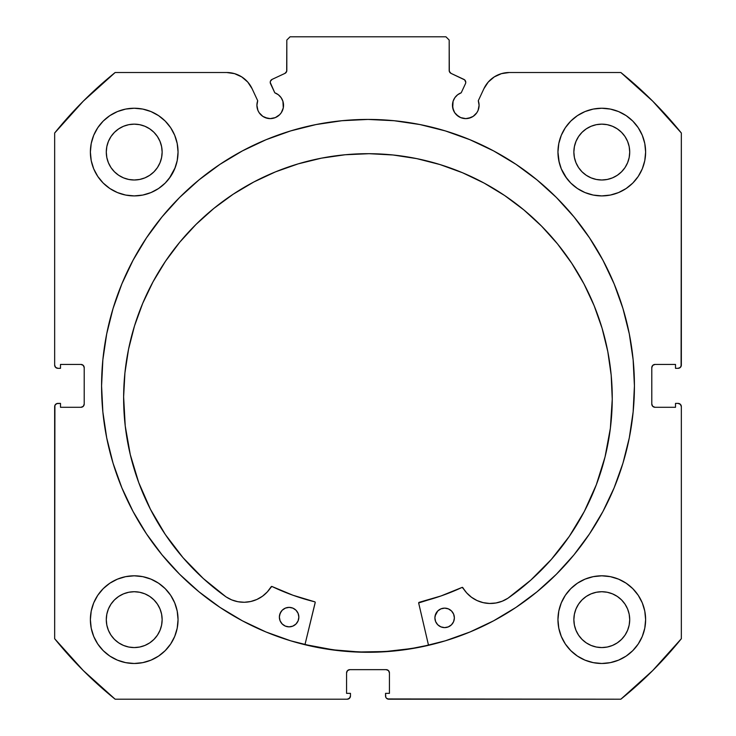 <?xml version="1.0" encoding="UTF-8"?>
<svg xmlns="http://www.w3.org/2000/svg" width="736" height="736" viewBox="0 0 736 736"><rect width="100%" height="100%" fill="white"/><g stroke="black" fill="none" stroke-linecap="round" stroke-linejoin="round"><path stroke-width="1.1" d="M286.313 72.192L286.819 70.454A3.248 3.248 0 0 1 284.952 73.388L272.108 79.378A3.248 3.248 0 0 0 270.535 83.692L274.786 92.791A13.312 13.312 0 0 1 283.535 105.303L282.918 101.301L281.134 97.667L278.328 94.742L274.786 92.791L270.241 82.46L270.434 81.208L272.108 79.378L284.952 73.388L286.69 71.355L286.819 40.048L290.067 36.8L445.933 36.8L449.181 40.048L449.31 71.355L451.048 73.388L464.655 79.884L465.768 82.322A3.248 3.248 0 0 1 465.465 83.692L461.214 92.791L457.672 94.742L454.866 97.667L453.082 101.301L452.714 107.898L454.71 112.7L456.357 114.715L460.681 117.604L465.778 118.616L470.865 117.604L473.174 116.371L476.845 112.7L478.078 110.4L479.09 105.303A13.312 13.312 0 0 1 465.778 118.616A13.312 13.312 0 0 1 452.465 105.303L453.477 110.4M494.252 76.912L488.235 82.073L483.902 88.706L478.29 100.749A13.312 13.312 0 0 1 479.09 105.303L478.29 100.749L483.902 88.706L488.235 82.073L494.252 76.912L501.474 73.637L509.321 72.514L620.853 72.514L652.703 101.154L681.343 133.014L681.343 365.074L680.386 367.374L678.095 368.322L675.501 368.322L675.501 364.43L655.04 364.43L652.74 365.378L651.792 367.678L651.792 404.046L652.74 406.336L655.04 407.293L675.501 407.293L675.501 403.392L678.095 403.392L680.386 404.34L681.343 406.64L681.343 638.71L652.703 670.56L620.853 699.2L388.783 699.2L386.483 698.252L385.784 697.194L385.535 693.358L389.427 693.358L389.427 672.897L388.479 670.606L386.179 669.65L349.821 669.65L347.521 670.606L346.573 672.897L346.573 693.358L350.465 693.358L350.465 695.952L349.517 698.252L347.217 699.2L115.147 699.2L83.297 670.56L54.657 638.71L54.657 406.64L54.906 405.398L56.663 403.641L60.499 403.392L60.499 407.293L80.96 407.293L83.26 406.336L84.208 404.046L84.208 367.678L83.26 365.378L80.96 364.43L60.499 364.43L60.499 368.322L57.905 368.322L55.614 367.374L54.657 365.074L54.657 133.014L83.297 101.154L115.147 72.514L226.679 72.514L234.526 73.637L241.748 76.912L247.765 82.073L252.098 88.706L257.71 100.749L256.91 105.303L257.922 110.4L259.155 112.7L262.826 116.371L265.135 117.604L270.222 118.616L275.319 117.604L279.643 114.715L281.29 112.7L283.286 107.898L283.535 105.303A13.312 13.312 0 0 1 270.222 118.616A13.312 13.312 0 0 1 257.71 100.749L252.098 88.706L247.765 82.073L241.748 76.912L234.526 73.637L226.679 72.514L115.147 72.514A402.638 402.638 0 0 0 54.657 133.014L54.657 365.074A3.248 3.248 0 0 0 57.905 368.322L60.499 368.322L60.499 364.43L80.96 364.43A3.248 3.248 0 0 1 84.208 367.678L83.26 365.378M101.577 385.857A266.423 266.423 0 0 1 368 119.434A266.423 266.423 0 0 1 634.423 385.857L633.135 359.748L629.298 333.886L622.95 308.522L614.137 283.903L602.959 260.268L589.518 237.848L573.942 216.844L556.388 197.469L537.013 179.915L516.019 164.34L493.589 150.898L469.954 139.72L445.335 130.907L419.98 124.559L394.11 120.722L368 119.434L341.89 120.722L316.02 124.559L290.665 130.907L266.046 139.72L242.411 150.898L219.981 164.34L198.987 179.915L179.612 197.469L162.058 216.844L146.482 237.848L133.041 260.268L121.863 283.903L113.05 308.522L106.702 333.886L102.865 359.748L101.577 385.857L102.865 411.976L106.702 437.837L113.05 463.192L121.863 487.812L133.041 511.446L146.482 533.876L162.058 554.87L179.612 574.246L198.987 591.808L219.981 607.384L242.411 620.825L266.046 632.003L290.665 640.808L316.02 647.165L341.89 651.001L368 652.28L394.11 651.001L419.98 647.165L445.335 640.808L469.954 632.003L493.589 620.825L516.019 607.384L537.013 591.808L556.388 574.246L573.942 554.87L589.518 533.876L602.959 511.446L614.137 487.812L622.95 463.192L629.298 437.837L633.135 411.976L634.423 385.857A266.423 266.423 0 0 1 368 652.28A266.423 266.423 0 0 1 101.577 385.857M557.952 619.648A43.838 43.838 0 0 1 601.79 575.81A43.838 43.838 0 0 1 645.619 619.648A43.838 43.838 0 0 1 601.79 663.486A43.838 43.838 0 0 1 557.952 619.648L558.799 628.194L561.292 636.419L565.34 644L570.796 650.642L577.438 656.098L585.01 660.146L593.234 662.639L601.79 663.486L610.337 662.639L618.562 660.146L626.143 656.098L632.785 650.642L638.232 644L642.289 636.419L644.782 628.194L645.619 619.648L644.782 611.092L642.289 602.876L638.232 595.295L632.785 588.653L626.143 583.197L618.562 579.149L610.337 576.656L601.79 575.81L593.234 576.656L585.01 579.149L577.438 583.197L570.796 588.653L565.34 595.295L561.292 602.876L558.799 611.092L557.952 619.648L558.799 628.194M178.048 619.648A43.838 43.838 0 0 1 134.21 663.486A43.838 43.838 0 0 1 90.381 619.648L91.218 628.194L93.711 636.419L97.768 644L103.215 650.642L109.857 656.098L117.438 660.146L125.663 662.639L134.21 663.486L142.766 662.639L150.99 660.146L158.562 656.098L165.204 650.642L170.66 644L174.708 636.419L177.201 628.194L178.048 619.648L177.201 611.092L174.708 602.876L170.66 595.295L165.204 588.653L158.562 583.197L150.99 579.149L142.766 576.656L134.21 575.81L125.663 576.656L117.438 579.149L109.857 583.197L103.215 588.653L97.768 595.295L93.711 602.876L91.218 611.092L90.381 619.648A43.838 43.838 0 0 1 134.21 575.81A43.838 43.838 0 0 1 178.048 619.648L177.201 628.194M642.289 168.848L644.782 160.623L645.619 152.067A43.838 43.838 0 0 1 601.79 195.905A43.838 43.838 0 0 1 557.952 152.067L558.799 160.623L561.292 168.848L565.34 176.428L570.796 183.071L577.438 188.517L585.01 192.565L593.234 195.068L601.79 195.905L610.337 195.068L618.562 192.565L626.143 188.517L632.785 183.071L638.232 176.428L642.289 168.848L644.782 160.623L645.619 152.067L644.782 143.52L642.289 135.295L638.232 127.714L632.785 121.072L626.143 115.626L618.562 111.568L610.337 109.075L601.79 108.238L593.234 109.075L585.01 111.568L577.438 115.626L570.796 121.072L565.34 127.714L561.292 135.295L558.799 143.52L557.952 152.067L559.185 162.408M178.048 152.067A43.838 43.838 0 0 1 134.21 195.905A43.838 43.838 0 0 1 90.381 152.067L91.218 160.623L93.711 168.848L97.768 176.428L103.215 183.071L109.857 188.517L117.438 192.565L125.663 195.068L134.21 195.905L142.766 195.068L150.99 192.565L158.562 188.517L165.204 183.071L170.66 176.428L174.708 168.848L177.201 160.623L178.048 152.067L177.201 143.52L174.708 135.295L170.66 127.714L165.204 121.072L158.562 115.626L150.99 111.568L142.766 109.075L134.21 108.238L125.663 109.075L117.438 111.568L109.857 115.626L103.215 121.072L97.768 127.714L93.711 135.295L91.218 143.52L90.381 152.067A43.838 43.838 0 0 1 134.21 108.238A43.838 43.838 0 0 1 178.048 152.067L177.201 160.623M161.598 157.522L162.141 152.067A27.922 27.922 0 0 1 134.21 179.998A27.922 27.922 0 0 1 106.288 152.067A27.922 27.922 0 0 1 134.21 124.145A27.922 27.922 0 0 1 162.141 152.067L161.598 157.522L160.006 162.757L157.43 167.587L153.962 171.819L149.73 175.288L144.9 177.873L139.656 179.455L134.21 179.998L128.763 179.455L123.528 177.873L118.698 175.288L114.466 171.819L110.989 167.587L108.413 162.757L106.821 157.522L106.288 152.067L106.821 146.62L108.413 141.386L110.989 136.556L114.466 132.324L118.698 128.855L123.528 126.27L128.763 124.678L134.21 124.145L139.656 124.678L144.9 126.27L149.73 128.855L153.962 132.324L157.43 136.556L160.006 141.386L161.598 146.62L162.141 152.067L161.598 146.62M629.179 157.522L629.712 152.067A27.922 27.922 0 0 1 601.79 179.998A27.922 27.922 0 0 1 573.859 152.067A27.922 27.922 0 0 1 601.79 124.145A27.922 27.922 0 0 1 629.712 152.067L629.179 157.522L627.587 162.757L625.011 167.587L621.534 171.819L617.302 175.288L612.472 177.873L607.237 179.455L601.79 179.998L596.344 179.455L591.1 177.873L586.27 175.288L582.038 171.819L578.57 167.587L575.994 162.757L574.402 157.522L573.859 152.067L574.402 146.62L575.994 141.386L578.57 136.556L582.038 132.324L586.27 128.855L591.1 126.27L596.344 124.678L601.79 124.145L607.237 124.678L612.472 126.27L617.302 128.855L621.534 132.324L625.011 136.556L627.587 141.386L629.179 146.62L629.712 152.067L629.179 146.62M161.598 625.094L162.141 619.648A27.922 27.922 0 0 1 134.21 647.57A27.922 27.922 0 0 1 106.288 619.648A27.922 27.922 0 0 1 134.21 591.726A27.922 27.922 0 0 1 162.141 619.648L161.598 625.094L160.006 630.329L157.43 635.159L153.962 639.391L149.73 642.868L144.9 645.444L139.656 647.036L134.21 647.57L128.763 647.036L123.528 645.444L118.698 642.868L114.466 639.391L110.989 635.159L108.413 630.329L106.821 625.094L106.288 619.648L106.821 614.201L108.413 608.957L110.989 604.136L114.466 599.904L118.698 596.427L123.528 593.851L128.763 592.259L134.21 591.726L139.656 592.259L144.9 593.851L149.73 596.427L153.962 599.904L157.43 604.136L160.006 608.957L161.598 614.201L162.141 619.648L161.598 614.201M629.179 625.094L629.712 619.648A27.922 27.922 0 0 1 601.79 647.57A27.922 27.922 0 0 1 573.859 619.648A27.922 27.922 0 0 1 601.79 591.726A27.922 27.922 0 0 1 629.712 619.648L629.179 625.094L627.587 630.329L625.011 635.159L621.534 639.391L617.302 642.868L612.472 645.444L607.237 647.036L601.79 647.57L596.344 647.036L591.1 645.444L586.27 642.868L582.038 639.391L578.57 635.159L575.994 630.329L574.402 625.094L573.859 619.648L574.402 614.201L575.994 608.957L578.57 604.136L582.038 599.904L586.27 596.427L591.1 593.851L596.344 592.259L601.79 591.726L607.237 592.259L612.472 593.851L617.302 596.427L621.534 599.904L625.011 604.136L627.587 608.957L629.179 614.201L629.712 619.648L629.179 614.201M286.819 70.454L286.819 40.048L290.067 36.8L445.933 36.8L449.181 40.048L449.181 70.454A3.248 3.248 0 0 0 451.048 73.388L463.892 79.378A3.248 3.248 0 0 1 465.465 83.692L461.214 92.791A13.312 13.312 0 0 0 452.465 105.303M463.892 79.378L464.655 79.884M454.71 112.7L458.381 116.371M460.681 117.604L465.778 118.616M468.372 118.358L473.174 116.371L476.845 112.7L478.078 110.4M478.832 107.898L479.09 105.303M483.902 88.706A28.042 28.042 0 0 1 509.321 72.514L620.853 72.514A402.638 402.638 0 0 1 681.343 133.014L681.094 366.316M652.74 365.378L651.792 367.678A3.248 3.248 0 0 1 655.04 364.43L675.501 364.43L675.501 368.322L678.095 368.322A3.248 3.248 0 0 0 681.343 365.074M651.792 404.046L652.74 406.336L655.04 407.293A3.248 3.248 0 0 1 651.792 404.046L651.792 367.678M655.04 407.293L675.501 407.293L675.501 403.392L678.095 403.392A3.248 3.248 0 0 1 681.343 406.64L681.343 638.71A402.638 402.638 0 0 1 620.853 699.2L387.541 698.952M389.427 672.897L388.479 670.606L386.179 669.65A3.248 3.248 0 0 1 389.427 672.897L389.427 693.358L385.535 693.358L385.535 695.952A3.248 3.248 0 0 0 388.783 699.2M349.821 669.65L347.521 670.606L346.573 672.897A3.248 3.248 0 0 1 349.821 669.65L386.179 669.65M350.216 697.194L348.459 698.952M346.573 672.897L346.573 693.358L350.465 693.358L350.465 695.952A3.248 3.248 0 0 1 347.217 699.2L115.147 699.2L83.297 670.56M115.147 699.2A402.638 402.638 0 0 1 54.657 638.71L54.906 405.398M80.96 407.293L83.26 406.336L84.208 404.046A3.248 3.248 0 0 1 80.96 407.293L60.499 407.293L60.499 403.392L57.905 403.392A3.248 3.248 0 0 0 54.657 406.64M82.202 364.679L80.96 364.43M259.155 112.7L262.826 116.371L267.628 118.358M270.222 118.616L275.319 117.604L279.643 114.715L281.29 112.7L283.286 107.898L282.918 101.301M270.434 81.208L271.087 80.132M449.181 70.454L449.687 72.192M91.218 628.194L93.711 636.419M117.438 579.149L109.857 583.197M91.218 160.623L93.711 168.848M117.438 192.565L125.663 195.068M169.308 178.333L175.242 167.514M117.438 111.568L109.857 115.626M561.292 168.848L566.692 178.333M610.337 195.068L618.562 192.565M629.593 185.96L632.785 183.071M626.143 115.626L618.562 111.568L610.337 109.075M629.593 653.531L632.785 650.642M642.289 636.419L644.782 628.194M626.143 583.197L618.562 579.149L610.337 576.656M150.99 192.565L158.562 188.517M557.952 152.067A43.838 43.838 0 0 1 601.79 108.238A43.838 43.838 0 0 1 645.619 152.067M177.201 611.092L174.708 602.876M565.34 644L566.987 646.3M158.562 115.626L160.034 116.647M160.006 141.386L157.43 136.556L153.962 132.324L149.73 128.855L144.9 126.27M139.656 124.678L134.21 124.145L128.763 124.678M123.528 126.27L118.698 128.855L114.466 132.324L110.989 136.556L108.413 141.386M106.821 146.62L106.288 152.067L106.821 157.522M108.413 162.757L110.989 167.587L114.466 171.819L118.698 175.288L123.528 177.873M128.763 179.455L134.21 179.998L139.656 179.455M144.9 177.873L149.73 175.288L153.962 171.819L157.43 167.587L160.006 162.757M627.587 141.386L625.011 136.556L621.534 132.324L617.302 128.855L612.472 126.27M607.237 124.678L601.79 124.145L596.344 124.678M591.1 126.27L586.27 128.855L582.038 132.324L578.57 136.556L575.994 141.386M574.402 146.62L573.859 152.067L574.402 157.522M575.994 162.757L578.57 167.587L582.038 171.819L586.27 175.288L591.1 177.873M596.344 179.455L601.79 179.998L607.237 179.455M612.472 177.873L617.302 175.288L621.534 171.819L625.011 167.587L627.587 162.757M170.66 644L169.013 646.3M158.562 583.197L159.648 583.942M160.006 608.957L157.43 604.136L153.962 599.904L149.73 596.427L144.9 593.851M139.656 592.259L134.21 591.726L128.763 592.259M123.528 593.851L118.698 596.427L114.466 599.904L110.989 604.136L108.413 608.957M106.821 614.201L106.288 619.648L106.821 625.094M108.413 630.329L110.989 635.159L114.466 639.391L118.698 642.868L123.528 645.444M128.763 647.036L134.21 647.57L139.656 647.036M144.9 645.444L149.73 642.868L153.962 639.391L157.43 635.159L160.006 630.329M627.587 608.957L625.011 604.136L621.534 599.904L617.302 596.427L612.472 593.851M607.237 592.259L601.79 591.726L596.344 592.259M591.1 593.851L586.27 596.427L582.038 599.904L578.57 604.136L575.994 608.957M574.402 614.201L573.859 619.648L574.402 625.094M575.994 630.329L578.57 635.159L582.038 639.391L586.27 642.868L591.1 645.444M596.344 647.036L601.79 647.57L607.237 647.036M612.472 645.444L617.302 642.868L621.534 639.391L625.011 635.159L627.587 630.329M84.208 367.678L84.208 404.046M102.865 411.976L106.702 437.837M198.987 591.808L202.382 594.541M226.679 72.514A28.042 28.042 0 0 1 252.098 88.706M428.49 645.159A266.257 266.257 0 0 1 304.989 644.552L333.288 649.842L359.334 651.976L385.462 651.544L411.415 648.554L428.49 645.159L411.415 648.554M418.664 602.95A0.653 0.653 0 0 1 419.161 602.315L440.984 595.967L462.033 587.429A222.419 222.419 0 0 1 419.161 602.315L418.664 602.95A0.653 0.653 0 0 0 418.683 603.097L428.527 645.316L418.683 603.097A0.653 0.653 0 0 1 418.664 602.95L440.984 595.967L462.263 587.365L466.679 592.903L471.472 597.246L477.029 600.539L483.147 602.637L489.56 603.456L496 602.977L502.219 601.202L507.95 598.221L530.812 580.106L551.356 559.397L569.287 536.388L584.338 511.41L596.307 484.812L605.029 456.982L610.365 428.306L612.251 399.197A244.315 244.315 0 0 1 507.95 598.221L530.812 580.106M454.37 617.918A9.743 9.743 0 0 1 444.581 627.615A9.743 9.743 0 0 1 434.893 617.826L435.611 621.552L437.708 624.726L440.864 626.851L444.581 627.615L448.316 626.888L451.49 624.79L453.615 621.644L454.37 617.918L453.652 614.192L451.554 611.018L448.408 608.893L444.682 608.129L440.947 608.856L437.782 610.954L435.648 614.1L434.893 617.826A9.743 9.743 0 0 1 444.682 608.129A9.743 9.743 0 0 1 454.37 617.918M298.853 617.164A9.743 9.743 0 0 1 289.064 626.86A9.743 9.743 0 0 1 279.367 617.072L280.094 620.798L282.192 623.972L285.338 626.097L289.064 626.86L292.799 626.134L295.964 624.036L298.089 620.89L298.853 617.164L298.126 613.428L296.038 610.264L292.882 608.129L289.156 607.375L285.43 608.102L282.256 610.19L280.131 613.346L279.367 617.072A9.743 9.743 0 0 1 289.156 607.375A9.743 9.743 0 0 1 298.853 617.164M123.63 396.814A244.315 244.315 0 0 1 369.132 153.695A244.315 244.315 0 0 1 612.251 399.197L611.193 375.24L607.789 351.514L602.076 328.228L594.108 305.615L583.961 283.884L571.734 263.267L557.548 243.938L541.53 226.099L523.848 209.907L504.657 195.528L484.159 183.108L462.53 172.748L439.999 164.56L416.769 158.626L393.07 154.992L369.132 153.695L345.175 154.753L321.448 158.157L298.163 163.87L275.549 171.838L253.819 181.985L233.202 194.212L213.872 208.398L196.034 224.416L179.842 242.098L165.462 261.289L153.042 281.787L142.683 303.416L134.495 325.947L128.561 349.177L124.927 372.876L123.63 396.814L125.23 425.942L130.29 454.664L138.736 482.586L150.448 509.294L165.26 534.419L182.96 557.603L203.302 578.514L225.989 596.85A244.315 244.315 0 0 1 123.63 396.814L124.927 372.876M165.26 534.419L182.96 557.603L203.302 578.514L225.989 596.85L231.693 599.886L237.894 601.717L244.334 602.269L250.746 601.505L256.882 599.463L262.476 596.234L267.306 591.937L271.777 586.436L292.974 595.249L314.732 601.809A0.653 0.653 0 0 1 315.21 602.591L304.952 644.708L315.22 602.342M250.746 601.505L256.882 599.463L262.476 596.234L267.306 591.937L271.17 586.758A0.653 0.653 0 0 1 272.007 586.5A222.419 222.419 0 0 0 314.732 601.809L314.962 601.919M605.029 456.982L610.365 428.306M557.548 243.938L541.53 226.099L523.848 209.907M504.657 195.528L484.159 183.108M439.999 164.56L416.769 158.626L393.07 154.992L369.132 153.695L345.175 154.753M321.448 158.157L298.163 163.87M253.819 181.985L233.202 194.212L213.872 208.398M130.29 454.664L138.736 482.586L150.448 509.294M237.894 601.717L244.334 602.269M225.989 596.85L225.998 596.832A31.896 31.896 0 0 0 271.17 586.758L271.538 586.463M272.007 586.5L292.974 595.249M462.502 587.392L466.679 592.903L471.472 597.246L477.029 600.539L483.147 602.637M496 602.977L502.219 601.202M298.678 615.259L298.126 613.428M291.06 607.568L289.156 607.375M281.042 611.662L279.57 615.167M283.664 625.186L285.338 626.097M292.799 626.134L294.483 625.241M295.964 624.036L298.089 620.89M444.682 608.129L440.947 608.856M437.782 610.954L435.086 615.922M439.18 625.95L440.864 626.851M448.316 626.888L450.009 625.996M452.704 623.328L453.615 621.644M507.941 598.212L507.95 598.221A31.896 31.896 0 0 1 462.87 587.687A0.653 0.653 0 0 0 462.033 587.429"/></g></svg>
